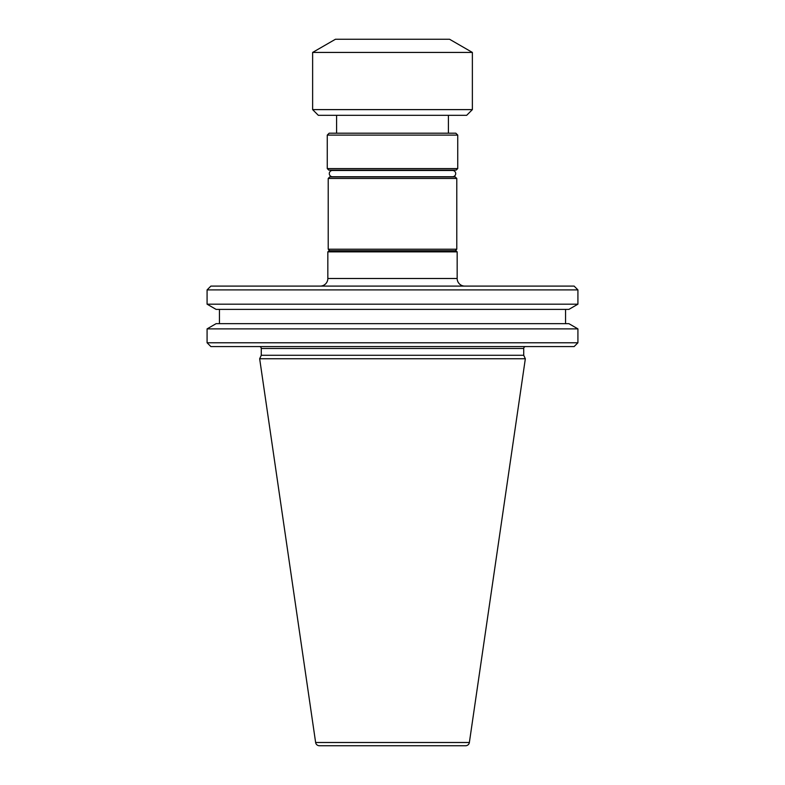 <?xml version="1.0" encoding="UTF-8"?>
<svg xmlns="http://www.w3.org/2000/svg" width="785" height="785" viewBox="0 0 785 785"><rect width="100%" height="100%" fill="white"/><g stroke="black" fill="none" stroke-linecap="round" stroke-linejoin="round"><path stroke-width="1.18" d="M332.408 176.733A3.13 3.13 0 0 1 329.288 173.603A3.13 3.13 0 0 1 332.408 170.482L452.592 170.482A3.13 3.13 0 0 1 455.712 173.603A3.13 3.13 0 0 1 452.592 176.733L332.408 176.733M525.626 346.577A1.904 1.904 0 0 0 523.723 348.471L523.723 355.281L261.277 355.281L259.658 358.745L525.342 358.745L523.723 355.281M259.374 346.577A1.904 1.904 0 0 1 261.277 348.471L261.277 355.281M315.629 742.492L469.371 742.492A3.807 3.807 0 0 1 465.613 745.75L319.387 745.75A3.807 3.807 0 0 1 315.629 742.492L259.658 358.745M320.231 286.093A7.605 7.605 0 0 0 327.836 278.489L457.164 278.489A7.605 7.605 0 0 0 464.769 286.093M577.917 328.876L568.88 323.655L216.12 323.655L207.083 328.876L207.083 342.77L577.917 342.77L577.917 328.876L207.083 328.876M577.917 342.77L574.12 346.577L210.88 346.577L207.083 342.77M469.371 742.492L525.342 358.745M577.917 289.9L574.12 286.093L210.88 286.093L207.083 289.9L207.083 304.178L577.917 304.178L577.917 289.9L207.083 289.9M577.917 304.178L568.88 309.398L216.12 309.398L207.083 304.178M219.437 309.398L219.437 323.655M565.563 309.398L565.563 323.655M327.836 251.867L328.984 250.729L456.016 250.729L457.164 251.867L327.836 251.867L327.836 278.489M457.164 251.867L457.164 278.489M456.782 249.208L328.218 249.208L328.218 178.46L456.782 178.46L456.782 249.208L455.261 250.729M456.782 178.46L455.261 176.939L329.739 176.939L328.218 178.46M456.213 170.09L328.787 170.09L327.266 168.569L457.733 168.569L456.213 170.09M327.266 135.099L329.17 133.195L455.83 133.195L457.733 135.099L327.266 135.099L327.266 168.569M457.733 135.099L457.733 168.569M336.588 115.316L336.588 133.195M448.412 115.316L448.412 133.195M466.673 115.316L318.327 115.316L312.626 109.615L472.374 109.615L466.673 115.316M312.626 52.428L335.45 39.25L449.55 39.25L472.374 52.428L312.626 52.428L312.626 109.615M472.374 52.428L472.374 109.615M523.723 348.471L261.277 348.471M329.739 250.729L328.218 249.208"/></g></svg>
